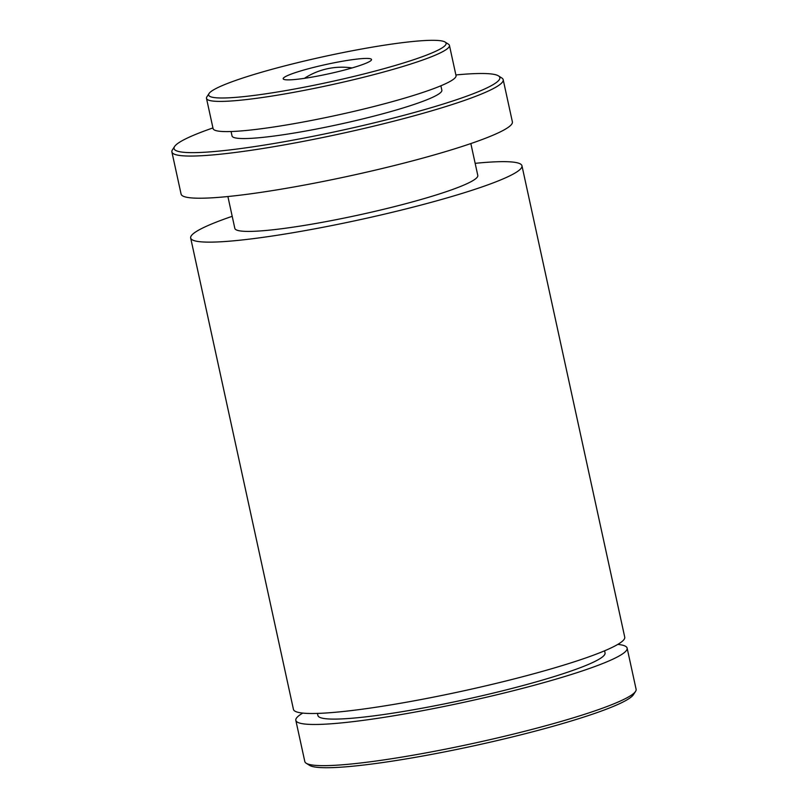 <?xml version="1.0" encoding="UTF-8"?>
<svg xmlns="http://www.w3.org/2000/svg" width="808" height="808" viewBox="0 0 808 808"><rect width="100%" height="100%" fill="white"/><g stroke="black" fill="none" stroke-linecap="round" stroke-linejoin="round"><path stroke-width="1.21" d="M295.667 63.145A121.503 13.019 -12.3 0 0 209.05 93.516A121.503 13.019 -12.3 0 0 359.075 75.164A121.503 13.019 -12.3 0 0 445.097 42.046A121.503 13.019 -12.3 0 0 295.667 63.145M445.097 42.046L448.43 44.167A124.331 13.322 167.7 0 1 449.44 45.41A124.331 13.322 167.7 0 1 360.408 78.043A124.331 13.322 167.7 0 1 206.494 98.384A124.331 13.322 167.7 0 1 206.898 96.829L209.05 93.516M212.938 127.927A166.711 17.867 -12.3 0 0 174.599 146.501A166.711 17.867 -12.3 0 0 380.447 121.321A166.711 17.867 -12.3 0 0 498.475 75.881A166.711 17.867 -12.3 0 0 455.884 74.952M498.475 75.881L501.808 77.992A169.539 18.17 167.7 0 1 503.192 79.699A169.539 18.17 167.7 0 1 381.78 124.2A169.539 18.17 167.7 0 1 171.892 151.934A169.539 18.17 167.7 0 1 172.447 149.813L174.599 146.501M635.553 691.416L633.401 694.718A166.711 17.867 167.7 0 1 514.555 736.401A166.711 17.867 167.7 0 1 309.525 765.338L306.192 763.227A169.539 18.17 -12.3 0 0 514.686 733.795A169.539 18.17 -12.3 0 0 635.553 691.416A169.539 18.17 -12.3 0 0 636.108 689.285L627.129 648.117A169.539 18.17 -12.3 0 0 617.807 644.39M302.758 713.09A169.539 18.17 -12.3 0 0 295.829 720.352L304.808 761.52A169.539 18.17 -12.3 0 0 306.192 763.227M339.168 71.387A45.208 4.848 -12.3 0 0 371.539 59.519A45.208 4.848 -12.3 0 0 315.575 66.912A45.208 4.848 -12.3 0 0 283.194 78.78A45.208 4.848 -12.3 0 0 339.168 71.387M206.494 98.384L213.08 128.573A124.331 13.322 -12.3 0 0 366.994 108.242A124.331 13.322 -12.3 0 0 456.025 75.609L449.44 45.41M231.068 131.532L232.037 135.946A107.373 11.504 -12.3 0 0 364.964 118.382A107.373 11.504 -12.3 0 0 441.855 90.193L440.895 85.779M171.892 151.934L181.093 194.092A169.539 18.17 -12.3 0 0 390.971 166.367A169.539 18.17 -12.3 0 0 512.383 121.857L503.192 79.699M227.896 196.536L234.835 228.381A124.331 13.322 -12.3 0 0 388.749 208.05A124.331 13.322 -12.3 0 0 477.791 175.407L470.842 143.561M232.209 216.312A169.539 18.17 -12.3 0 0 190.668 238.017L293.435 709.363A169.539 18.17 -12.3 0 0 503.323 681.639A169.539 18.17 -12.3 0 0 624.736 637.138L521.958 165.781A169.539 18.17 -12.3 0 0 475.154 163.337M190.668 238.017A169.539 18.17 -12.3 0 0 400.546 210.282A169.539 18.17 -12.3 0 0 521.958 165.781M317.453 713.413L317.918 715.535A146.935 15.746 -12.3 0 0 499.819 691.496A146.935 15.746 -12.3 0 0 605.04 652.925L604.576 650.804M295.829 720.352A169.539 18.17 -12.3 0 0 505.717 692.618A169.539 18.17 -12.3 0 0 627.129 648.117M352.076 67.943A68.761 68.761 0 0 0 304.404 78.336"/></g></svg>

